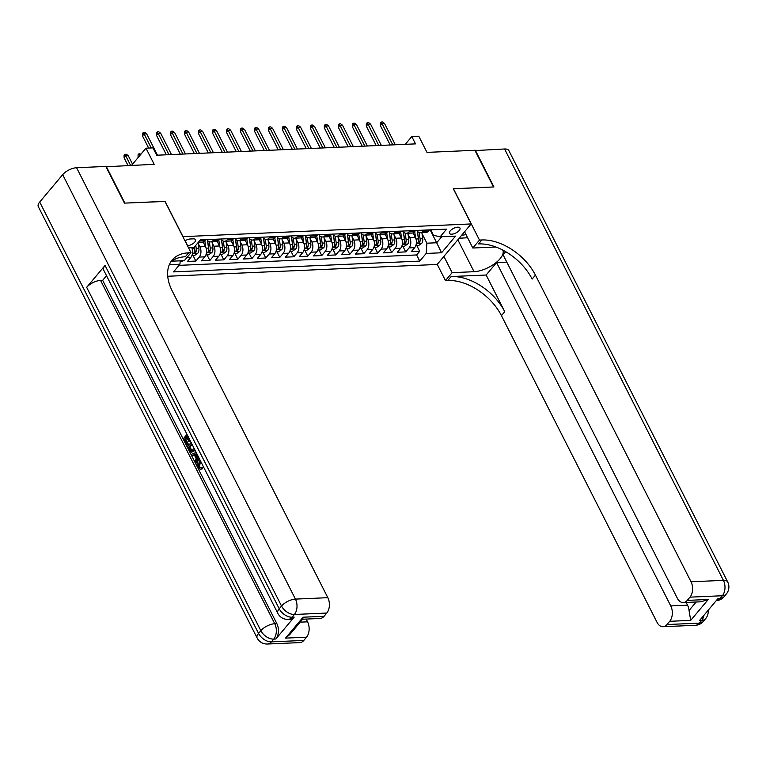 <?xml version="1.0" encoding="UTF-8"?>
<svg xmlns="http://www.w3.org/2000/svg" width="766" height="766" viewBox="0 0 766 766"><rect width="100%" height="100%" fill="white"/><g stroke="black" fill="none" stroke-linecap="round" stroke-linejoin="round"><path stroke-width="1.15" d="M457.666 227.167A5.86 2.576 153.1 0 0 451.681 229.541A5.86 2.576 153.1 0 0 449.498 233.333A5.86 2.576 153.1 0 0 451.787 234.185A5.86 2.576 153.1 0 0 457.771 231.811A5.86 2.576 153.1 0 0 459.954 228.029A5.86 2.576 153.1 0 0 457.666 227.167M167.735 276.258L437.147 264.462L471.157 223.94L182.863 236.665M471.157 223.94L453.29 188.733L493.515 186.971L474.901 150.289L426.988 152.386L418.801 136.243L411.802 136.549L405.271 144.334M105.986 166.739L154.167 164.326L145.98 148.183L131.608 165.312M164.996 201.448L124.858 203.105L106.254 166.423M180.115 261.771L181.858 261.694L181.398 260.775M191.73 247.677L191.73 247.677A7.325 4.72 87.5 0 1 190.811 257.453L187.459 261.445L195.857 261.082L193.032 255.518M203.181 242.018L205.499 246.585A7.325 4.72 -92.5 0 1 204.8 256.84L201.448 260.833L209.846 260.469L207.021 254.906M217.171 241.405L219.497 245.972A7.325 4.72 -92.5 0 1 218.798 256.227L215.438 260.22L223.835 259.856L221.01 254.293M231.169 240.792L233.486 245.359A7.325 4.72 -92.5 0 1 232.787 255.614L229.427 259.607L237.824 259.243L234.999 253.68M245.158 240.179L247.475 244.747A7.325 4.72 -92.5 0 1 246.776 255.001L243.425 258.994L251.813 258.63L248.988 253.067M259.147 239.566L261.465 244.134A7.325 4.72 -92.5 0 1 260.766 254.389L257.414 258.381L265.802 258.018L262.977 252.454M273.136 238.954L275.454 243.531A7.325 4.72 -92.5 0 1 274.755 253.776L271.403 257.769L279.801 257.405L276.976 251.842M287.126 238.341L289.443 242.918A7.325 4.72 -92.5 0 1 288.744 253.163L285.392 257.165L293.79 256.792L290.965 251.229M301.115 237.728L303.432 242.305A7.325 4.72 -92.5 0 1 302.742 252.55L299.382 256.553L307.779 256.179L304.954 250.616M315.113 237.115L317.43 241.692A7.325 4.72 -92.5 0 1 316.731 251.937L313.371 255.94L321.768 255.566L318.943 250.003M329.102 236.502L331.419 241.079A7.325 4.72 -92.5 0 1 330.72 251.325L327.36 255.327L335.757 254.954L332.932 249.39M343.091 235.899L345.409 240.467A7.325 4.72 -92.5 0 1 344.71 250.712L341.358 254.714L349.746 254.341L346.921 248.778M357.08 235.286L359.398 239.854A7.325 4.72 -92.5 0 1 358.699 250.099L355.347 254.101L363.735 253.728L360.92 248.165M371.07 234.674L373.387 239.241A7.325 4.72 -92.5 0 1 372.688 249.486L369.336 253.489L377.734 253.115L374.909 247.552M385.059 234.061L387.376 238.628A7.325 4.72 -92.5 0 1 386.677 248.873L383.326 252.876L391.723 252.502L388.898 246.939M399.048 233.448L401.374 238.015A7.325 4.72 -92.5 0 1 400.675 248.261L397.315 252.263L405.712 251.899L402.887 246.326M145.98 148.183L152.98 147.876L156.695 155.22L415.526 143.884L411.802 136.549M187.421 245.647L187.593 245.637A5.678 2.499 153.1 0 0 193.396 243.339A5.678 2.499 153.1 0 0 195.512 239.672A5.678 2.499 153.1 0 0 193.291 238.848L190.217 238.982A5.678 2.499 153.1 0 0 184.999 240.869M430.712 229.829L433.499 235.315L440.153 236.799L446.588 229.13L200.347 239.911L193.922 247.581L188.513 247.811M440.153 236.799L455.54 236.129L441.57 252.77L426.183 253.45L419.749 261.11L173.518 271.892L179.953 264.222L169.315 264.691M408.039 234.243L409.762 237.651A7.325 4.72 87.5 0 1 409.063 247.897L405.712 251.899M413.046 232.835L415.364 237.403L409.762 237.651M394.05 234.856L395.773 238.255A7.325 4.72 87.5 0 1 395.074 248.51L391.723 252.502M380.051 235.468L381.784 238.868A7.325 4.72 87.5 0 1 381.085 249.122L377.734 253.115M366.062 236.081L367.795 239.48A7.325 4.72 87.5 0 1 367.096 249.735L363.735 253.728M352.073 236.694L353.806 240.093A7.325 4.72 87.5 0 1 353.107 250.348L349.746 254.341M338.084 237.307L339.807 240.706A7.325 4.72 87.5 0 1 339.118 250.961L335.757 254.954M324.095 237.91L325.818 241.319A7.325 4.72 87.5 0 1 325.119 251.574L321.768 255.566M310.106 238.523L311.829 241.932A7.325 4.72 87.5 0 1 311.13 252.186L307.779 256.179M296.116 239.136L297.84 242.544A7.325 4.72 87.5 0 1 297.141 252.799L293.79 256.792M282.118 239.748L283.851 243.157A7.325 4.72 87.5 0 1 283.152 253.412L279.801 257.405M268.129 240.361L269.862 243.77A7.325 4.72 87.5 0 1 269.163 254.025L265.802 258.018M254.14 240.974L255.873 244.383A7.325 4.72 87.5 0 1 255.174 254.638L251.813 258.63M240.151 241.587L241.874 244.996A7.325 4.72 87.5 0 1 241.175 255.241L237.824 259.243M226.161 242.2L227.885 245.608A7.325 4.72 87.5 0 1 227.186 255.854L223.835 259.856M212.172 242.812L213.896 246.221A7.325 4.72 87.5 0 1 213.197 256.466L209.846 260.469M198.174 243.425L199.907 246.834A7.325 4.72 87.5 0 1 199.208 257.079L195.857 261.082M182.681 260.718L181.858 261.694M179.005 265.352L416.627 254.954L419.701 251.286L416.876 245.714M415.364 237.403A7.325 4.72 -92.5 0 1 414.665 247.648L411.304 251.65L419.701 251.286M205.728 239.672L204.781 240.802A7.325 4.72 87.5 0 1 202.128 242.257L198.241 242.429M214.126 239.308L213.178 240.438A7.325 4.72 87.5 0 1 210.516 241.884A7.325 4.72 87.5 0 1 206.906 239.624M210.516 241.884L216.117 241.644A7.325 4.72 -92.5 0 0 218.77 240.189L219.718 239.059M228.115 238.695L227.167 239.825A7.325 4.72 87.5 0 1 224.515 241.271A7.325 4.72 87.5 0 1 220.905 239.011M224.515 241.271L230.106 241.031A7.325 4.72 -92.5 0 0 232.768 239.576L233.707 238.456M242.104 238.082L241.156 239.212A7.325 4.72 87.5 0 1 238.504 240.658A7.325 4.72 87.5 0 1 234.894 238.398M238.504 240.658L244.095 240.419A7.325 4.72 -92.5 0 0 246.757 238.963L247.696 237.843M256.093 237.47L255.145 238.599A7.325 4.72 87.5 0 1 252.493 240.055A7.325 4.72 87.5 0 1 248.883 237.786M252.493 240.055L258.085 239.806A7.325 4.72 -92.5 0 0 260.746 238.35L261.694 237.23M270.082 236.857L269.144 237.987A7.325 4.72 87.5 0 1 266.482 239.442A7.325 4.72 87.5 0 1 262.872 237.173M266.482 239.442L272.074 239.193A7.325 4.72 -92.5 0 0 274.735 237.738L275.683 236.617M284.071 236.244L283.133 237.374A7.325 4.72 87.5 0 1 280.471 238.829A7.325 4.72 87.5 0 1 276.861 236.56M280.471 238.829L286.072 238.58A7.325 4.72 -92.5 0 0 288.725 237.125L289.672 236.005M298.07 235.631L297.122 236.761A7.325 4.72 87.5 0 1 294.46 238.216A7.325 4.72 87.5 0 1 290.85 235.947M294.46 238.216L300.061 237.967A7.325 4.72 -92.5 0 0 302.714 236.512L303.662 235.392M312.059 235.018L311.111 236.148A7.325 4.72 87.5 0 1 308.449 237.604A7.325 4.72 87.5 0 1 304.839 235.334M308.449 237.604L314.05 237.355A7.325 4.72 -92.5 0 0 316.703 235.899L317.651 234.779M326.048 234.406L325.1 235.535A7.325 4.72 87.5 0 1 322.448 236.991A7.325 4.72 87.5 0 1 318.838 234.722M322.448 236.991L328.04 236.742A7.325 4.72 -92.5 0 0 330.701 235.296L331.64 234.166M340.037 233.793L339.089 234.923A7.325 4.72 87.5 0 1 336.437 236.378A7.325 4.72 87.5 0 1 332.827 234.109M336.437 236.378L342.029 236.129A7.325 4.72 -92.5 0 0 344.69 234.683L345.638 233.553M354.026 233.19L353.078 234.31A7.325 4.72 87.5 0 1 350.426 235.765A7.325 4.72 87.5 0 1 346.816 233.496M350.426 235.765L356.018 235.516A7.325 4.72 -92.5 0 0 358.68 234.07L359.627 232.941M368.015 232.577L367.077 233.697A7.325 4.72 87.5 0 1 364.415 235.152A7.325 4.72 87.5 0 1 360.805 232.893M364.415 235.152L370.016 234.903A7.325 4.72 -92.5 0 0 372.669 233.458L373.616 232.328M382.014 231.964L381.066 233.084A7.325 4.72 87.5 0 1 378.404 234.54A7.325 4.72 87.5 0 1 374.794 232.28M378.404 234.54L384.005 234.291A7.325 4.72 -92.5 0 0 386.658 232.845L387.606 231.715M396.003 231.351L395.055 232.471A7.325 4.72 87.5 0 1 392.393 233.927A7.325 4.72 87.5 0 1 388.783 231.667M392.393 233.927L397.994 233.678A7.325 4.72 -92.5 0 0 400.647 232.232L401.595 231.102M409.992 230.738L409.044 231.859A7.325 4.72 87.5 0 1 406.392 233.314A7.325 4.72 87.5 0 1 402.782 231.054M406.392 233.314L411.984 233.065A7.325 4.72 -92.5 0 0 414.645 231.619L415.584 230.489M423.981 230.126L423.033 231.246A7.325 4.72 87.5 0 1 420.381 232.701A7.325 4.72 87.5 0 1 416.771 230.442M420.381 232.701L425.973 232.452A7.325 4.72 -92.5 0 0 428.634 231.006L429.573 229.877M165.083 201.343L182.95 236.56M430.119 229.857L436.677 242.765L441.743 236.732M422.028 233.63L426.882 243.195L436.677 242.765L441.57 252.77M180.182 260.823L179.953 264.222M416.627 254.954L419.749 261.11M426.183 253.45L426.882 243.195M151.247 147.953L144.132 133.935L142.476 135.908L142.438 133.543L143.357 132.441L144.132 133.935L146.651 133.83L157.49 155.182M142.476 135.908L148.652 148.068M143.357 132.441L144.755 132.384L146.651 133.83M124.102 157.815L124.063 155.441L124.982 154.349L126.38 154.282L128.276 155.728L125.758 155.843L124.102 157.815L127.989 165.475M124.982 154.349L130.584 165.36M128.276 155.728L132.556 164.183M467.614 237.757L459.15 238.255M461.783 235.105A11.911 5.238 153.1 0 0 465.977 234.53M200.52 460.998L199.533 466.532L200.606 467.672M200.194 460.356L199.265 461.189L198.413 466.58L200.022 467.815L202.167 467.356L202.617 468.811L200.232 469.319L197.839 467.452C196.613 464.569 196.881 462.07 198.633 459.954L199.553 459.093M194.401 455.09L191.998 455.732L191.337 454.41L196.144 452.38M198.7 457.407L196.709 462.75L195.589 462.798L194.918 461.486L196.115 458.461L194.21 454.707L191.998 455.732M186.933 437.692L185.745 439.119L188.379 444.309L187.737 445.065L186.617 445.123L183.352 438.688L187 434.341M190.38 441.015L188.876 441.522L186.531 436.898L184.625 439.167L185.745 439.119M105.047 265.438L279.236 608.769A10.992 4.835 153.1 0 0 277.828 613.375L103.64 270.044A10.992 4.835 -26.9 0 1 105.047 265.438L86.673 287.336A10.992 4.835 -26.9 0 1 100.576 280.404L102.673 280.308L276.861 623.648A10.992 7.086 87.5 0 1 275.817 639.016L294.192 617.118A10.992 7.086 87.5 0 1 290.209 619.292L288.112 619.388A10.992 7.086 -92.5 0 0 292.095 617.205L294.192 617.118M102.673 280.308L106.522 275.722M195.186 450.494L191.596 452.17L189.078 449.968L187.479 446.808L191.117 442.47M124.446 203.124L164.949 201.353L191.002 252.703L188.618 252.809A45.797 28.639 40 0 0 172.149 260.047A45.797 28.639 40 0 0 172.254 291.023L327.829 597.681A10.992 7.086 87.5 0 1 326.785 613.049L294.393 614.466L292.095 617.205A10.992 6.875 40 0 1 279.236 608.769L281.534 606.03L62.688 174.658A10.992 4.835 -26.9 0 1 76.59 167.725L105.832 166.442L124.446 203.124M191.002 252.703L184.338 260.641L171.785 261.196M303.087 617.205L302.809 619.014L289.759 634.574L285.526 638.116L303.087 617.205L324.066 616.285L326.785 613.049M324.066 616.285A10.992 7.086 87.5 0 1 320.083 618.459L302.637 619.225M39.708 202.042L258.554 633.415A10.992 4.835 153.1 0 0 257.146 638.021L38.3 206.648A10.992 4.835 -26.9 0 1 39.708 202.042L62.688 174.658M306.17 619.072L307.568 621.829A10.992 7.086 87.5 0 1 306.515 637.197L285.526 638.116M275.817 639.016L273.711 639.112L271.413 641.851L303.805 640.433L306.515 637.197M303.805 640.433A10.992 7.086 87.5 0 1 299.822 642.607L267.43 644.024A10.992 7.086 -92.5 0 0 271.413 641.851A10.992 6.875 40 0 1 258.554 633.415L260.852 630.677L86.673 287.336M188.618 252.809L185.315 256.754A45.797 28.639 40 0 0 170.636 262.144M184.625 439.167L187.258 444.357L188.379 444.309M187.258 444.357L186.617 445.123M187.632 435.586L187.163 436.132L189.518 440.766L190.236 440.728M189.518 440.766L188.876 441.522M187.163 436.132L187.89 436.103M194.717 449.565L191.596 452.17M191.749 443.715L188.742 447.296L191.395 450.743M191.663 450.695L194.085 448.321M193.932 450.714L195.052 450.667M192.161 444.51L189.863 447.248L192.228 450.676M188.742 447.296L189.863 447.248M189.662 449.106L190.782 449.058M198.059 456.153L195.589 462.798M196.738 453.539L195.033 454.324L196.556 457.331L197.475 454.994M196.929 453.912L196.153 454.276L197.054 456.057M195.033 454.324L196.153 454.276M198.413 466.58L199.533 466.532M199.265 461.189L200.386 461.142M201.046 467.404L201.496 468.859L202.617 468.811M201.496 468.859L200.232 469.319M475.054 150.586L504.564 148.987L723.41 580.36A10.992 4.835 153.1 0 1 727.7 581.959A10.992 10.992 0 0 1 726.321 594.004A10.992 6.875 -140 0 1 722.367 595.737L689.975 597.154A10.992 7.086 -92.5 0 0 691.028 581.777L723.41 580.36A10.992 7.086 87.5 0 1 722.367 595.737L720.069 598.476L717.972 598.572L699.588 620.47L701.685 620.383L699.387 623.122A10.992 7.086 87.5 0 1 695.404 625.295L663.011 626.712A10.992 7.086 -92.5 0 0 667.004 624.539L699.387 623.122A10.992 6.875 40 0 0 703.341 621.379A10.992 10.992 0 0 1 695.404 625.295M475.322 150.27L493.936 186.952L453.338 188.829M443.907 256.418L452.141 272.658L474.039 271.7A20.605 9.068 153.1 0 0 495.066 263.38A20.605 9.068 153.1 0 0 502.764 250.07M496.004 247.045A20.605 9.068 153.1 0 0 494.712 247.064L472.823 248.021L479.487 240.074L481.862 239.969A45.797 28.639 -140 0 1 535.444 275.128L691.028 581.777M452.141 272.658L445.477 280.595L447.861 280.5A45.797 28.639 -140 0 1 501.443 315.649L657.017 622.298A10.992 7.086 -92.5 0 0 663.011 626.712M486.142 275.023L451.164 276.555A45.797 28.639 -140 0 1 504.756 311.705L486.142 275.023L496.569 262.594L506.814 262.144M505.713 251.698L503.099 254.819L677.288 598.15A10.992 7.086 -92.5 0 0 683.282 602.564A10.992 7.086 -92.5 0 0 687.265 600.391L708.253 599.472L690.693 620.383L689.046 610.473L696.16 601.999M690.693 620.383L669.714 621.303L667.004 624.539M669.714 621.303A10.992 7.086 -92.5 0 0 670.757 605.925L687.552 605.197A10.992 7.086 87.5 0 1 689.046 610.473M496.569 262.594L670.757 605.925M504.564 148.987A10.992 4.835 -26.9 0 1 508.854 150.586L727.7 581.959M464.579 231.782L472.823 248.021M453.434 188.723L479.487 240.074M437.242 264.356L445.477 280.595M689.975 597.154L687.265 600.391M686.144 602.44L687.552 605.197M481.862 239.969L478.549 243.914A45.797 28.639 -140 0 1 532.14 279.063L535.444 275.128M683.282 602.564L701.024 601.789L708.253 599.472M462.348 238.111A20.605 9.068 -26.9 0 1 458.748 238.733M168.96 154.684L158.122 133.322L156.475 135.295L156.427 132.93L157.346 131.829L158.122 133.322L160.64 133.217L171.479 154.569M156.475 135.295L166.366 154.789M157.346 131.829L158.754 131.771L160.64 133.217M182.95 154.071L172.12 132.709L170.464 134.682L170.425 132.317L171.345 131.216L172.12 132.709L174.638 132.604L185.468 153.956M170.464 134.682L180.355 154.177M171.345 131.216L172.743 131.158L174.638 132.604M196.939 153.459L186.109 132.097L184.453 134.069L184.415 131.704L185.334 130.603L186.109 132.097L188.627 131.991L199.457 153.344M184.453 134.069L194.344 153.573M185.334 130.603L186.732 130.546L188.627 131.991M210.928 152.846L200.098 131.484L198.442 133.456L198.404 131.091L199.323 129.99L200.098 131.484L202.617 131.379L213.446 152.731M198.442 133.456L208.333 152.961M199.323 129.99L200.721 129.933L202.617 131.379M191.902 255.566L194.612 255.442L197.848 253.192A4.855 3.131 -92.5 0 0 198.892 248.51L198.068 242.631M194.325 247.092L194.554 248.701A4.855 3.131 87.5 0 1 194.104 252.378C194.076 253.441 194.641 253.412 195.79 252.311A4.855 3.131 -92.5 0 0 196.23 248.624L195.77 245.369M194.44 246.958L194.727 249.046A2.47 1.599 87.5 0 1 194.717 250.195L195.79 252.311M194.104 252.378L194.037 252.981M140.082 155.211L138.215 157.442M138.091 157.202L138.052 154.828L138.972 153.736L139.872 155.469M138.972 153.736L140.982 154.138M205.891 254.954L208.601 254.829L211.837 252.579A4.855 3.131 -92.5 0 0 212.881 247.897L212.029 241.817M205.728 247.064L204.838 240.735M203.565 242.765L203.44 241.903M207.462 240.371L208.544 248.088A4.855 3.131 87.5 0 1 208.093 251.765C208.074 252.828 208.63 252.799 209.779 251.698A4.855 3.131 -92.5 0 0 210.219 248.021L209.338 241.711M207.615 240.534L208.716 248.433A2.47 1.599 87.5 0 1 208.706 249.582L209.779 251.698M208.093 251.765L208.026 252.368M219.89 254.341L222.59 254.216L225.826 251.966A4.855 3.131 -92.5 0 0 226.87 247.284L226.018 241.213M219.718 246.451L218.827 240.122M217.554 242.152L217.429 241.29M221.451 239.758L222.533 247.475A4.855 3.131 87.5 0 1 222.092 251.152C222.063 252.215 222.619 252.186 223.768 251.085A4.855 3.131 -92.5 0 0 224.208 247.408L223.327 241.099M221.604 239.93L222.714 247.82A2.47 1.599 87.5 0 1 222.695 248.969L223.768 251.085M222.092 251.152L222.016 251.755M166.05 154.809L166.04 154.157M233.879 253.728L236.579 253.603L239.815 251.353A4.855 3.131 -92.5 0 0 240.859 246.671L240.007 240.601M233.707 245.838L232.816 239.509M231.543 241.539L231.428 240.677M235.44 239.145L236.522 246.863A4.855 3.131 87.5 0 1 236.081 250.539C236.052 251.602 236.608 251.574 237.757 250.472A4.855 3.131 -92.5 0 0 238.207 246.796L237.316 240.486M235.593 239.318L236.704 247.207A2.47 1.599 87.5 0 1 236.684 248.356L237.757 250.472M236.081 250.539L236.014 251.143M180.039 154.196L180.029 153.545M224.917 152.233L214.087 130.871L212.431 132.844L212.393 130.479L213.312 129.377L214.087 130.871L216.606 130.766L227.445 152.118M212.431 132.844L222.322 152.348M213.312 129.377L214.71 129.32L216.606 130.766M247.868 253.115L250.568 252.991L253.805 250.741A4.855 3.131 -92.5 0 0 254.848 246.068L254.006 239.988M247.696 245.225L246.815 238.896M245.532 240.926L245.417 240.064M249.438 238.532L250.511 246.25A4.855 3.131 87.5 0 1 250.07 249.927C250.042 250.989 250.597 250.97 251.746 249.86A4.855 3.131 -92.5 0 0 252.196 246.183L251.315 239.873M249.592 238.705L250.693 246.595A2.47 1.599 87.5 0 1 250.674 247.744L251.746 249.86M250.07 249.927L250.003 250.53M194.037 153.583L194.018 152.932M238.915 151.62L228.076 130.268L226.42 132.231L226.382 129.866L227.301 128.765L228.076 130.268L230.595 130.153L241.434 151.505M226.42 132.231L236.311 151.735M227.301 128.765L228.699 128.707L230.595 130.153M261.857 252.502L264.567 252.387L267.803 250.128A4.855 3.131 -92.5 0 0 268.847 245.455L267.995 239.375M261.685 244.613L260.804 238.283M259.521 240.313L259.406 239.452M263.427 237.92L264.509 245.637A4.855 3.131 87.5 0 1 264.059 249.314C264.031 250.377 264.596 250.358 265.735 249.247A4.855 3.131 -92.5 0 0 266.185 245.57L265.304 239.26M263.581 238.092L264.682 245.982A2.47 1.599 87.5 0 1 264.663 247.131L265.735 249.247M264.059 249.314L263.992 249.927M208.026 152.97L208.017 152.319M252.904 151.007L242.066 129.655L240.419 131.618L240.371 129.253L241.29 128.161L242.066 129.655L244.584 129.54L255.423 150.892M240.419 131.618L250.31 151.122M241.29 128.161L242.688 128.094L244.584 129.54M275.846 251.89L278.556 251.775L281.792 249.515A4.855 3.131 -92.5 0 0 282.836 244.842L281.984 238.762M275.674 244L274.793 237.671M273.519 239.701L273.395 238.839M277.416 237.307L278.498 245.024A4.855 3.131 87.5 0 1 278.048 248.701C278.02 249.764 278.585 249.745 279.724 248.634A4.855 3.131 -92.5 0 0 280.174 244.957L279.293 238.647M277.57 237.479L278.671 245.369A2.47 1.599 87.5 0 1 278.661 246.518L279.724 248.634M278.048 248.701L277.981 249.314M222.016 152.357L222.006 151.706M266.894 150.395L256.055 129.042L254.408 131.005L254.36 128.64L255.279 127.549L256.055 129.042L258.573 128.927L269.412 150.28M254.408 131.005L264.299 150.509M255.279 127.549L256.687 127.482L258.573 128.927M289.835 251.277L292.545 251.162L295.781 248.902A4.855 3.131 -92.5 0 0 296.825 244.23L295.973 238.149M289.672 243.387L288.782 237.058M287.509 239.088L287.384 238.226M291.406 236.694L292.488 244.411A4.855 3.131 87.5 0 1 292.038 248.098C292.009 249.151 292.574 249.132 293.723 248.021A4.855 3.131 -92.5 0 0 294.163 244.344L293.282 238.035M291.559 236.866L292.66 244.756A2.47 1.599 87.5 0 1 292.65 245.905L293.723 248.021M292.038 248.098L291.97 248.701M236.005 151.745L235.995 151.094M280.883 149.782L270.053 128.429L268.397 130.402L268.359 128.027L269.278 126.936L270.053 128.429L272.572 128.315L283.401 149.667M268.397 130.402L278.288 149.897M269.278 126.936L270.676 126.869L272.572 128.315M303.834 250.664L306.534 250.549L309.77 248.289A4.855 3.131 -92.5 0 0 310.814 243.617L309.962 237.537M303.662 242.774L302.771 236.445M301.498 238.475L301.373 237.613M305.395 236.081L306.477 243.808A4.855 3.131 87.5 0 1 306.027 247.485C306.007 248.538 306.563 248.519 307.712 247.408A4.855 3.131 -92.5 0 0 308.152 243.732L307.271 237.422M305.548 236.254L306.659 244.143A2.47 1.599 87.5 0 1 306.639 245.292L307.712 247.408M306.027 247.485L305.96 248.088M249.994 151.132L249.984 150.481M294.872 149.169L284.042 127.817L282.386 129.789L282.348 127.415L283.267 126.323L284.042 127.817L286.561 127.702L297.39 149.054M282.386 129.789L292.277 149.284M283.267 126.323L284.665 126.256L286.561 127.702M317.823 250.051L320.523 249.936L323.759 247.677A4.855 3.131 -92.5 0 0 324.803 243.004L323.951 236.924M317.651 242.161L316.76 235.832M315.487 237.862L315.362 237M319.384 235.468L320.466 243.195A4.855 3.131 87.5 0 1 320.025 246.872C319.996 247.925 320.552 247.906 321.701 246.796A4.855 3.131 -92.5 0 0 322.151 243.119L321.26 236.809M319.537 235.641L320.648 243.531A2.47 1.599 87.5 0 1 320.628 244.68L321.701 246.796M320.025 246.872L319.958 247.475M263.983 150.519L263.973 149.868M308.861 148.556L298.031 127.204L296.375 129.176L296.337 126.802L297.256 125.71L298.031 127.204L300.55 127.089L311.379 148.441M296.375 129.176L306.266 148.671M297.256 125.71L298.654 125.643L300.55 127.089M331.812 249.438L334.512 249.323L337.749 247.073A4.855 3.131 -92.5 0 0 338.792 242.391L337.94 236.311M331.64 241.549L330.759 235.219M329.476 237.259L329.361 236.388M333.373 234.856L334.455 242.583A4.855 3.131 87.5 0 1 334.014 246.259C333.986 247.313 334.541 247.294 335.69 246.183A4.855 3.131 -92.5 0 0 336.14 242.506L335.259 236.196M333.526 235.028L334.637 242.918A2.47 1.599 87.5 0 1 334.618 244.067L335.69 246.183M334.014 246.259L333.947 246.863M277.972 149.906L277.962 149.265M322.859 147.943L312.021 126.591L310.364 128.564L310.326 126.189L311.245 125.097L312.021 126.591L314.539 126.476L325.378 147.838M310.364 128.564L320.255 148.058M311.245 125.097L312.643 125.03L314.539 126.476M345.801 248.826L348.501 248.711L351.738 246.46A4.855 3.131 -92.5 0 0 352.781 241.778L351.939 235.698M345.629 240.936L344.748 234.607M343.465 236.646L343.35 235.775M347.371 234.243L348.453 241.97A4.855 3.131 87.5 0 1 348.003 245.647C347.975 246.7 348.54 246.681 349.679 245.57A4.855 3.131 -92.5 0 0 350.129 241.893L349.248 235.583M347.525 234.415L348.626 242.305A2.47 1.599 87.5 0 1 348.607 243.464L349.679 245.57M348.003 245.647L347.936 246.25M291.97 149.293L291.951 148.652M336.849 147.331L326.01 125.978L324.353 127.951L324.315 125.576L325.234 124.485L326.01 125.978L328.528 125.863L339.367 147.225M324.353 127.951L334.254 147.445M325.234 124.485L326.632 124.418L328.528 125.863M359.79 248.213L362.5 248.098L365.736 245.848A4.855 3.131 -92.5 0 0 366.78 241.166L365.928 235.085M359.618 240.323L358.737 234.003M357.463 236.033L357.339 235.162M361.361 233.63L362.442 241.357A4.855 3.131 87.5 0 1 361.992 245.034C361.964 246.087 362.529 246.068 363.668 244.957A4.855 3.131 -92.5 0 0 364.118 241.28L363.237 234.971M361.514 233.802L362.615 241.692A2.47 1.599 87.5 0 1 362.605 242.851L363.668 244.957M361.992 245.034L361.925 245.637M305.96 148.681L305.95 148.039M350.838 146.718L339.999 125.365L338.352 127.338L338.304 124.963L339.223 123.872L339.999 125.365L342.517 125.251L353.356 146.612M338.352 127.338L348.243 146.833M339.223 123.872L340.631 123.805L342.517 125.251M373.779 247.6L376.489 247.485L379.725 245.235A4.855 3.131 -92.5 0 0 380.769 240.553L379.917 234.473M373.607 239.71L372.726 233.391M371.453 235.421L371.328 234.549M375.35 233.017L376.432 240.744A4.855 3.131 87.5 0 1 375.982 244.421C375.953 245.474 376.518 245.455 377.667 244.344A4.855 3.131 -92.5 0 0 378.107 240.668L377.226 234.358M375.503 233.19L376.604 241.079A2.47 1.599 87.5 0 1 376.594 242.238L377.667 244.344M375.982 244.421L375.915 245.024M319.949 148.068L319.939 147.426M364.827 146.105L353.997 124.753L352.341 126.725L352.303 124.351L353.222 123.259L353.997 124.753L356.516 124.638L367.345 146M352.341 126.725L362.232 146.22M353.222 123.259L354.62 123.192L356.516 124.638M387.768 246.987L390.478 246.872L393.714 244.622A4.855 3.131 -92.5 0 0 394.758 239.94L393.906 233.86M387.606 239.097L386.715 232.778M385.442 234.808L385.317 233.936M389.339 232.404L390.421 240.131A4.855 3.131 87.5 0 1 389.971 243.808C389.951 244.871 390.507 244.842 391.656 243.732A4.855 3.131 -92.5 0 0 392.096 240.055L391.215 233.745M389.492 232.577L390.593 240.467A2.47 1.599 87.5 0 1 390.583 241.625L391.656 243.732M389.971 243.808L389.904 244.411M333.938 147.455L333.928 146.813M378.816 145.492L367.986 124.14L366.33 126.112L366.292 123.738L367.211 122.646L367.986 124.14L370.505 124.025L381.334 145.387M366.33 126.112L376.221 145.607M367.211 122.646L368.609 122.589L370.505 124.025M401.767 246.374L404.467 246.259L407.704 244.009A4.855 3.131 -92.5 0 0 408.747 239.327L407.895 233.247M401.595 238.485L400.704 232.165M399.431 234.195L399.306 233.324M403.328 231.792L404.41 239.519A4.855 3.131 87.5 0 1 403.969 243.195C403.941 244.258 404.496 244.23 405.645 243.119A4.855 3.131 -92.5 0 0 406.085 239.442L405.204 233.132M403.481 231.964L404.592 239.863A2.47 1.599 87.5 0 1 404.572 241.012L405.645 243.119M403.969 243.195L403.893 243.799M347.927 146.842L347.917 146.201M392.805 144.879L381.975 123.527L380.319 125.5L380.281 123.125L381.2 122.033L381.975 123.527L384.494 123.412L395.323 144.774M380.319 125.5L390.21 144.994M381.2 122.033L382.598 121.976L384.494 123.412M415.756 245.762L418.456 245.647L421.693 243.397A4.855 3.131 -92.5 0 0 422.736 238.714L421.884 232.634M415.584 237.881L414.693 231.552M413.42 233.582L413.305 232.711M417.317 231.179L418.399 238.906A4.855 3.131 87.5 0 1 417.958 242.583C417.93 243.645 418.485 243.617 419.634 242.506A4.855 3.131 -92.5 0 0 420.084 238.829L419.194 232.529M417.47 231.351L418.581 239.251A2.47 1.599 87.5 0 1 418.562 240.4L419.634 242.506M417.958 242.583L417.891 243.186M361.916 146.229L361.906 145.588M401.374 238.015L395.773 238.255M387.376 238.628L381.784 238.868M373.387 239.241L367.795 239.48M359.398 239.854L353.806 240.093M345.409 240.467L339.807 240.706M331.419 241.079L325.818 241.319M317.43 241.692L311.829 241.932M303.432 242.305L297.84 242.544M289.443 242.918L283.851 243.157M275.454 243.531L269.862 243.77M261.465 244.134L255.873 244.383M247.475 244.747L241.874 244.996M233.486 245.359L227.885 245.608M219.497 245.972L213.896 246.221M205.499 246.585L199.907 246.834M190.811 257.453L186.875 257.625M414.665 247.648L409.063 247.897M400.675 248.261L395.074 248.51M386.677 248.873L381.085 249.122M372.688 249.486L367.096 249.735M358.699 250.099L353.107 250.348M344.71 250.712L339.118 250.961M330.72 251.325L325.119 251.574M316.731 251.937L311.13 252.186M302.742 252.55L297.141 252.799M288.744 253.163L283.152 253.412M274.755 253.776L269.163 254.025M260.766 254.389L255.174 254.638M246.776 255.001L241.175 255.241M232.787 255.614L227.186 255.854M218.798 256.227L213.197 256.466M204.8 256.84L199.208 257.079M204.781 240.802L199.409 241.041M218.77 240.189L213.178 240.438M232.768 239.576L227.167 239.825M246.757 238.963L241.156 239.212M260.746 238.35L255.145 238.599M274.735 237.738L269.144 237.987M288.725 237.125L283.133 237.374M302.714 236.512L297.122 236.761M316.703 235.899L311.111 236.148M330.701 235.296L325.1 235.535M344.69 234.683L339.089 234.923M358.68 234.07L353.078 234.31M372.669 233.458L367.077 233.697M386.658 232.845L381.066 233.084M400.647 232.232L395.055 232.471M414.645 231.619L409.044 231.859M428.634 231.006L423.033 231.246M185.133 240.783L187.593 245.637M76.59 167.725L295.437 599.098L327.829 597.681M100.576 280.404L274.764 623.735L276.861 623.648M300.176 622.155L307.568 621.829M295.437 599.098A10.992 4.835 153.1 0 0 281.534 606.03A10.992 6.875 -140 0 0 294.393 614.466A10.992 7.086 -92.5 0 0 295.437 599.098M274.764 623.735A10.992 4.835 153.1 0 0 260.852 630.677A10.992 6.875 -140 0 0 273.711 639.112A10.992 7.086 -92.5 0 0 274.764 623.735M451.164 276.555L447.861 280.5M504.756 311.705L501.443 315.649M704.002 615.203A10.992 7.086 87.5 0 1 701.685 620.383A10.992 6.875 -140 0 0 705.639 618.641A10.992 10.992 0 0 0 708.138 610.282M720.069 598.476A10.992 7.086 87.5 0 1 716.229 600.649A10.992 10.992 0 0 0 724.023 596.733A10.992 6.875 40 0 1 720.069 598.476M457.848 239.796L474.039 271.7M192.448 253.479L197.762 253.249M196.23 248.624L198.892 248.51M192.142 248.806L194.554 248.701M206.437 252.866L211.761 252.636M210.219 248.021L212.881 247.897M206.131 248.194L208.544 248.088M220.426 252.253L225.75 252.024M224.208 247.408L226.87 247.284M220.12 247.581L222.533 247.475M234.425 251.641L239.739 251.411M238.207 246.796L240.859 246.671M234.109 246.968L236.522 246.863M248.414 251.028L253.728 250.798M252.196 246.183L254.848 246.068M248.098 246.355L250.511 246.25M262.403 250.425L267.717 250.185M266.185 245.57L268.847 245.455M262.096 245.742L264.509 245.637M276.392 249.812L281.706 249.572M280.174 244.957L282.836 244.842M276.086 245.13L278.498 245.024M290.381 249.199L295.695 248.96M294.163 244.344L296.825 244.23M290.075 244.526L292.488 244.411M304.37 248.586L309.694 248.347M308.152 243.732L310.814 243.617M304.064 243.914L306.477 243.808M318.369 247.973L323.683 247.734M322.151 243.119L324.803 243.004M318.053 243.301L320.466 243.195M332.358 247.361L337.672 247.121M336.14 242.506L338.792 242.391M332.042 242.688L334.455 242.583M346.347 246.748L351.661 246.518M350.129 241.893L352.781 241.778M346.041 242.075L348.453 241.97M360.336 246.135L365.65 245.905M364.118 241.28L366.78 241.166M360.03 241.462L362.442 241.357M374.325 245.522L379.639 245.292M378.107 240.668L380.769 240.553M374.019 240.85L376.432 240.744M388.314 244.909L393.638 244.68M392.096 240.055L394.758 239.94M388.008 240.237L390.421 240.131M402.303 244.297L407.627 244.067M406.085 239.442L408.747 239.327M401.997 239.624L404.41 239.519M416.302 243.684L421.616 243.454M420.084 238.829L422.736 238.714M415.986 239.011L418.399 238.906M277.828 613.375A10.992 10.992 0 0 0 288.112 619.388M257.146 638.021A10.992 10.992 0 0 0 267.43 644.024M705.639 618.641L703.341 621.379M726.321 594.004L724.023 596.733"/></g></svg>
